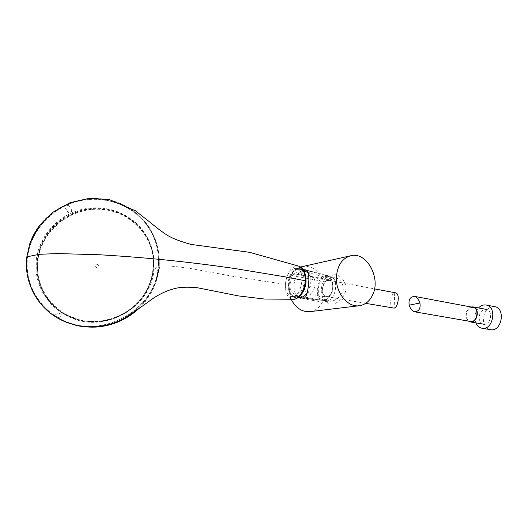 <?xml version="1.0" encoding="UTF-8"?>
<svg xmlns="http://www.w3.org/2000/svg" width="528" height="528" viewBox="0 0 528 528"><rect width="100%" height="100%" fill="white"/><g stroke="black" fill="none" stroke-linecap="round" stroke-linejoin="round"><path stroke-width="0.4" stroke-dasharray="2.64 1.98" d="M296.287 295.607L328.112 301.204L322.469 302.069L290.103 296.637L296.287 295.607L301.818 297.838C303.877 297.977 305.382 297.125 306.339 295.284M322.469 302.069C319.572 307.639 315.381 310.834 309.903 311.652M291.232 299.389L290.103 296.637M330.429 279.312C331.063 277.761 332.396 277.094 334.429 277.312L306.194 270.488L302.749 271.121L297.297 274.25L291.258 275.471L323.459 281.444L328.495 280.52L330.429 279.312L330.29 278.573C331.148 277.385 332.528 276.962 334.429 277.312L334.429 277.312C340.784 279.127 343.702 283.688 343.18 290.987C339.748 297.581 335.432 301.006 330.231 301.257L329.102 300.854L328.112 301.204M291.258 275.471C293.555 271.227 296.69 268.396 300.656 266.977M302.155 266.554C311.824 265.373 318.925 270.336 323.459 281.444M326.812 301.462C328.865 304.438 333.432 306.299 340.91 299.534C347.417 292.129 347.635 284.909 341.557 277.88C334.673 271.445 330.29 276.131 327.578 280.718M300.511 297.581L329.102 300.854M302.749 271.121L330.29 278.573M297.297 274.25L328.495 280.52M478.526 307.93C476.065 310.728 474.837 314.127 474.857 318.14L475.814 322.859M494.432 306.629C487.76 306.841 484.077 311.177 483.384 319.645C483.793 325.116 486.097 328.449 490.294 329.637M123.915 318.562C144.712 306.458 156.394 288.928 158.948 265.973C166.274 265.525 177.203 266.435 191.75 268.706L235.033 276.705L285.292 284.387C285.377 294.004 288.156 298.967 293.614 299.277M285.292 284.387C287.232 271.669 291.773 265.604 298.927 266.198L299.515 266.422M39.475 225.641C56.826 202.613 89.252 192.766 116.087 201.894C143.048 210.989 161.205 237.772 158.948 265.973M301.587 293.119C295.607 301.95 287.067 295.825 288.004 284.407C288.288 270.6 301.277 262.033 304.729 274.468M305.468 280.784L305.448 281.213M328.957 276.936L330.462 276.91C339.689 277.629 335.636 302.115 326.588 300.267C318.14 299.693 320.377 277.946 328.957 276.936M325.987 276.375L327.485 276.342C329.34 276.652 330.785 277.946 331.822 280.21C333.835 286.308 332.891 291.984 328.997 297.251C327.274 299.132 325.472 299.97 323.605 299.759C315.17 299.191 317.42 277.385 325.987 276.375M325.446 275.537L327.314 275.55C329.155 275.972 330.601 277.325 331.643 279.609C333.782 286.09 332.779 292.129 328.64 297.733C326.905 299.627 325.083 300.524 323.189 300.419C314.008 300.32 316.186 276.659 325.446 275.537M303.204 269.801L303.541 269.742M327.314 275.55L305.257 269.795C315.553 271.088 310.814 299.666 300.551 298.115L323.189 300.419M298.142 297.29L295.528 294.215C292.677 286.295 293.898 278.936 299.198 272.151L303.032 269.834M299.528 297.343L295.337 293.7C292.604 286.103 293.773 279.055 298.855 272.554L302.689 270.303L304.379 270.25M308.418 273.194C311.269 279.002 310.933 285.391 307.408 292.36M297.818 269.366L299.508 269.313C309.745 270.046 304.993 298.643 294.974 296.578C285.602 295.99 288.288 270.659 297.818 269.366M393.763 308.2C388.463 308.022 390.786 293.39 394.68 292.855L395.142 292.75M328.046 280.361L329.069 280.342C335.478 280.843 332.66 297.832 326.383 296.545C320.522 296.155 322.1 281.021 328.046 280.361M328.073 279.833L329.162 279.814C335.986 280.348 332.99 298.445 326.297 297.079C320.06 296.657 321.737 280.54 328.073 279.833M310.16 276.461L311.23 276.434C317.968 276.943 314.919 295.33 308.319 293.977C302.161 293.581 303.897 277.22 310.16 276.461M472.837 307.336C468.864 307.487 466.653 310.16 466.217 315.348C466.448 318.681 467.808 320.714 470.29 321.433M471.029 306.999C467.775 308.286 466.052 311.091 465.868 315.407C465.98 317.955 466.844 319.856 468.468 321.116M479.107 317.77C479.391 321.42 480.935 323.572 483.734 324.225C490.948 325.651 493.482 310.101 486.156 309.368C481.912 309.514 479.563 312.319 479.107 317.77M304.63 274.012C303.369 270.659 301.488 268.877 298.967 268.646L298.96 268.646C293.159 269.537 289.648 274.804 288.44 284.434C288.328 291.555 290.308 295.772 294.38 297.086L294.386 297.086C296.776 297.469 299.079 296.314 301.283 293.614M305.554 281.193L305.567 280.81M301.184 293.766C295.508 300.973 287.918 295.013 288.776 284.44C289.073 271.511 300.92 263.241 304.59 273.86M305.646 280.823L305.633 281.18M285.404 283.892C286.605 274.402 290.05 269.221 295.726 268.356C306.709 268.25 301.745 299.105 291.212 296.333C287.225 295.046 285.292 290.902 285.404 283.892M290.195 284.183C289.245 298.696 303.376 296.518 304.154 281.629C304.907 266.805 290.829 269.782 290.195 284.183M159.159 266.62L159.251 264.95C158.915 264.739 157.595 265.888 155.285 268.382C156.572 270.455 157.681 270.871 158.591 269.63L159.159 266.62M53.968 315.348C57.143 318.239 59.598 318.232 61.34 315.322C61.136 312.352 56.701 313.533 55.994 314.556L53.968 315.348M68.779 205.663C66.898 205.339 65.617 205.92 64.937 207.405L67.868 212.078C70.481 214.658 72.91 210.692 70.91 208.837L68.779 205.663M131.116 314.219C147.695 301.917 156.994 285.879 159.014 266.099C160.004 252.087 156.757 239.23 149.279 227.528C134.759 205.187 105.402 194 78.461 200.488C51.434 206.989 29.832 230.531 26.842 257.783C23.582 284.651 40.049 311.995 65.848 322.087L65.941 322.126M158.367 266.059C159.403 250.906 155.529 237.224 146.751 225.007C131.459 204.204 102.749 194.568 76.798 201.557C50.853 208.514 30.347 231.594 27.502 257.822C24.486 283.193 39.039 309.118 62.825 320.041C102.676 340.461 156.605 309.157 158.367 266.059M37.151 261.129C39.752 238.003 57.493 217.378 80.408 211.028C103.264 204.415 128.74 212.619 142.811 230.597C151.166 241.732 154.909 254.351 154.037 268.462C152.335 307.534 103.013 335.379 67.544 316.001C46.919 306.016 34.749 283.424 37.151 261.129M36.208 260.37C33.752 282.619 46.002 305.507 66.719 315.48C90.512 327.617 122.199 320.885 139.597 300.67C157.179 280.381 158.057 250.008 142.349 229.706C128.251 211.675 102.63 203.405 79.682 210.038C56.621 216.44 38.815 237.138 36.208 260.37M158.301 265.934C156.532 309.065 102.564 340.388 62.687 319.955C38.881 309.025 24.314 283.081 27.337 257.69C30.182 231.442 50.708 208.349 76.672 201.379C102.643 194.39 131.373 204.039 146.678 224.855C155.463 237.079 159.337 250.774 158.301 265.934M100.584 208.408C74.026 206.547 47.381 224.044 39.263 249.249C30.974 274.395 42.946 303.336 67.056 315.322C90.704 327.274 122.1 320.767 139.418 300.637C156.869 280.599 157.852 250.312 142.223 230.228C131.69 217.153 117.81 209.88 100.584 208.408M394.68 292.855L394.165 308.114M101.059 209.128C74.587 207.28 48.035 224.723 39.943 249.843C31.687 274.91 43.626 303.752 67.65 315.698C91.225 327.617 122.509 321.13 139.775 301.066C157.159 281.087 158.136 250.899 142.56 230.881C132.066 217.846 118.226 210.593 101.059 209.128M90.532 321.638C59.116 320.034 34.3 291.344 37.785 261.221C40.808 231.059 70.574 207.101 101.086 209.365C131.65 211.2 156.143 238.57 153.516 268.481C151.345 298.412 121.909 323.69 90.532 321.638M96.855 264.007C99.066 265.327 98.96 266.495 96.525 267.518C94.314 266.204 94.426 265.03 96.855 264.007M324.172 300.511L314.391 299.171M301.818 297.838L329.505 300.973M486.367 305.078L485.912 304.993M323.605 299.759L326.588 300.267M327.485 276.342L330.462 276.91M331.822 280.21L331.643 279.609M328.997 297.251L328.64 297.733M295.337 293.7L295.528 294.215M298.855 272.554L299.198 272.151M294.974 296.578L298.32 297.139M299.508 269.313L303.791 270.138M326.383 296.545L365.713 303.349M329.069 280.342L374.524 288.875M308.319 293.977L326.297 297.079M311.23 276.434L329.162 279.814M291.212 296.333L294.38 297.086C296.36 296.894 296.512 298.168 300.854 294.261M305.679 281.173L305.692 280.837M304.445 273.286C303.158 270.409 301.33 268.858 298.96 268.646L298.96 268.646M298.967 268.646L295.726 268.356M149.279 227.528L156.308 242.458C158.624 249.797 159.601 257.294 159.251 264.95C159.859 266.013 159.634 269.287 158.591 269.63M138.785 308.656C142.626 305.402 146.837 299.983 151.417 292.38C155.39 285.061 157.879 277.319 158.895 269.148M67.544 316.001L66.719 315.48M142.349 229.706L142.811 230.597M142.223 230.228L142.56 230.881C153.47 245.896 156.361 262.502 151.239 280.691C149.648 285.364 147.292 290.248 144.157 295.343C136.818 304.795 127.67 312.167 116.714 317.467C105.494 321.11 94.354 322.258 83.292 320.912L67.056 315.322"/><path stroke-width="0.79" d="M359.278 305.738C347.602 307.666 335.339 292.446 336.409 276.791C337.471 265.307 342.23 258.304 350.691 255.77C366.703 251.295 381.328 278.289 372.491 295.205C369.481 301.349 365.072 304.861 359.278 305.738L309.903 311.652C302.029 312.14 295.799 308.048 291.232 299.389M300.656 266.977L350.691 255.77M306.339 295.284C308.999 288.387 310.411 270.237 306.194 270.488M475.814 322.859C477.167 325.967 479.266 327.769 482.11 328.258C493.363 330.469 497.33 306.148 485.912 304.993C483.212 304.643 480.751 305.626 478.526 307.93M490.294 329.637L490.67 329.696C501.95 331.907 505.877 307.804 494.432 306.629L486.367 305.078M29.614 244.279L38.709 226.677L52.609 212.428L70.033 202.706L89.43 198.304L109.303 199.551L135.366 210.758L151.021 223.034C157.318 228.334 163.02 232.577 168.122 235.772C173.666 238.907 181.328 241.791 191.103 244.431L249.658 252.338L298.927 266.198C303.329 268.429 305.408 273.273 305.164 280.724L284.948 276.824L235.198 268.587C205.913 264.356 183.896 261.776 159.185 259.34C140.554 257.539 120.839 256.021 100.043 254.786L57.73 253.559L39.23 254.311L27.786 256.654L26.677 257.651C24.202 280.889 35.567 304.22 55.565 316.853C75.603 329.406 102.736 330.007 123.915 318.562C135.313 311.117 144.824 304.531 152.447 298.802C161.627 292.67 170.656 288.941 179.533 287.615C184.668 287.034 190.621 287.074 197.406 287.747L238.603 295.931L264.469 299.033L293.614 299.277C298.828 299.739 305.197 289.06 305.164 280.724C306.227 280.916 306.326 281.081 305.448 281.213C305.184 285.694 303.897 289.661 301.587 293.119M26.677 257.651L29.621 244.279C31.891 237.56 35.178 231.343 39.475 225.641M304.729 274.468L305.468 280.784M303.541 269.742L305.257 269.795M300.551 298.115L298.142 297.29M303.791 270.138L308.418 273.194M307.408 292.36C305.151 295.957 302.636 297.64 299.871 297.403L299.528 297.343M374.524 288.875L395.142 292.75C400.554 292.941 398.02 307.771 394.165 308.114L365.713 303.349M419.918 302.999C418.638 299.31 416.889 297.112 414.671 296.413C410.197 296.716 408.375 299.64 409.207 305.177C410.474 308.887 412.236 311.084 414.487 311.784C418.942 311.467 420.75 308.543 419.918 302.999L409.207 305.177M470.29 321.433L470.527 321.473C477.279 322.806 479.695 308.015 472.837 307.336L414.671 296.413M468.468 321.116L470.461 321.935C477.649 323.354 480.223 307.6 472.923 306.874L471.029 306.999M301.283 293.614C303.811 290.261 305.23 286.123 305.554 281.193M305.567 280.81L304.63 274.012M304.59 273.86L305.646 280.823M305.633 281.18C305.316 286.235 303.831 290.426 301.184 293.766M65.848 322.087C88.823 330.455 110.576 327.829 131.116 314.219M490.67 329.696L482.11 328.258M299.515 266.422C299.851 267.399 305.131 265.604 306.062 281.028C305.884 287.331 303.415 292.809 298.657 297.462C295.601 299.033 293.918 299.64 293.614 299.277M298.32 297.139L299.871 297.403M470.527 321.473L414.487 311.784M486.156 309.368L473.2 306.926M483.734 324.225L470.461 321.935M300.854 294.261C303.382 291.826 304.986 287.463 305.679 281.173M305.692 280.837C305.54 276.646 305.125 274.124 304.445 273.286M65.941 322.126L75.973 325.334C80.15 326.469 91.1 327.769 98.901 326.812C113.83 325.208 127.129 319.156 138.785 308.656"/></g></svg>
